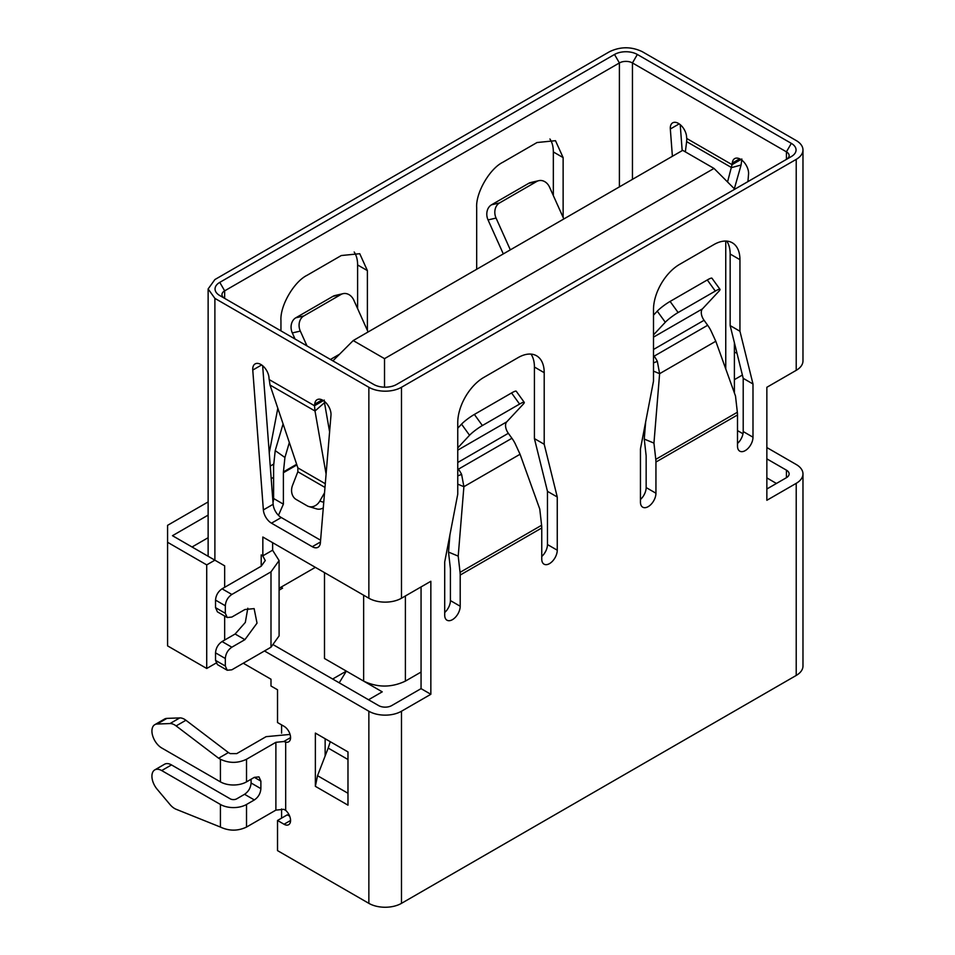 <?xml version="1.0" encoding="UTF-8"?>
<svg xmlns="http://www.w3.org/2000/svg" width="955" height="955" viewBox="0 0 955 955"><rect width="100%" height="100%" fill="white"/><g stroke="black" fill="none" stroke-linecap="round" stroke-linejoin="round"><path stroke-width="1.43" d="M281.594 724.893L281.594 733.165M281.594 808.981L281.594 818.125M368.535 699.752L382.239 691.838L363.64 681.106C377.559 687.696 391.478 687.696 405.398 681.106L421.06 672.057M339.204 682.813L346.355 671.114L363.64 681.106L363.64 595.216M324.497 572.618L324.497 658.496L346.355 671.114L332.65 679.029M766.853 477.882L776.415 483.469M279.099 590.154L282.573 588.149L280.949 587.206M324.497 401.41L324.497 402.759M776.475 483.433L775.83 483.063L776.475 483.433M353.207 340.565L682.694 150.341L714.006 168.426L384.519 358.65L353.207 340.565L332.901 360.871M734.395 188.815L714.006 168.426M384.519 358.65L384.519 387.181M224.664 587.301L224.664 565.838L214.887 560.179L206.722 564.894L206.722 668.476L167.579 645.878L167.579 525.334L208.13 501.924M206.722 564.894L167.579 542.285M206.722 668.476L216.093 663.08M224.664 640.041L224.664 616.035M208.13 515.115L172.473 535.695L214.887 560.179L214.887 298.378L208.13 288.959L214.887 279.552L609.612 51.654C620.487 46.497 631.362 46.497 642.238 51.654L796.219 140.552A23.063 13.322 180 0 1 802.976 149.971A23.063 13.322 180 0 1 796.219 159.378L401.482 387.276A23.063 13.322 180 0 1 368.857 387.276L214.887 298.378M271.208 478.694L273.608 477.309M273.81 464.011L270.253 466.064M273.512 499.966L272.855 500.348M208.13 537.713L192.05 547M170.002 804.54A13.836 7.986 -120 0 0 174.598 808.515A13.836 7.986 -120 0 0 176.126 809.267L220.426 827.066L220.426 804.468L161.705 770.566A13.836 7.986 -120 0 0 154.794 769.885A13.836 7.986 -120 0 0 157.109 789.188L170.002 804.54M736.985 353.183L734.395 352.168M314.601 405.815L314.744 404.144A11.532 6.661 60 0 1 317.096 399.703A11.532 6.661 60 0 1 322.862 400.276A11.532 6.661 60 0 1 330.979 415.246L320.379 542.846A11.532 6.661 60 0 1 318.027 547.287A11.532 6.661 60 0 1 312.261 546.714L271.483 523.173A11.532 6.661 60 0 1 263.365 509.922L252.765 370.074A11.532 6.661 60 0 1 255.116 363.915A11.532 6.661 60 0 1 260.882 364.488A11.532 6.661 60 0 1 269 377.738L269.143 379.565M672.392 156.286L670.326 128.997A11.532 6.661 60 0 1 672.678 122.837A11.532 6.661 60 0 1 678.444 123.41A11.532 6.661 60 0 1 686.573 136.661L686.705 138.487M732.175 164.726L732.306 163.066A11.532 6.661 60 0 1 734.658 158.626A11.532 6.661 60 0 1 740.435 159.199A11.532 6.661 60 0 1 748.553 174.156L747.932 181.605M324.987 487.432L297.841 471.758L297.876 467.89L325.297 483.719M732.055 164.654L686.824 138.535L686.621 141.627L731.626 167.614L741.092 165.012L741.844 159.007L732.055 164.654L727.543 181.963M324.378 401.315L324.485 402.676L315.007 411.008L314.505 405.744L269.25 379.613L270.002 385.02L297.876 467.89M314.505 405.744L324.294 400.097M742.393 375.04L734.395 379.648M791.325 143.369L786.431 151.845L786.431 159.378A9.228 5.324 -0 0 0 789.128 155.617A9.228 5.324 -0 0 0 786.431 151.845L632.449 62.946A9.228 5.324 -0 0 0 619.401 62.946L224.664 290.845A9.228 5.324 -0 0 0 221.966 294.618A9.228 5.324 -0 0 0 224.64 298.366L224.664 290.845L219.781 282.37A16.151 9.323 -0 0 0 219.781 295.561L373.751 384.459A16.151 9.323 -0 0 0 396.588 384.459L791.325 156.56A16.151 9.323 -0 0 0 791.325 143.369L637.343 54.471A16.151 9.323 -0 0 0 614.507 54.471L219.781 282.37M279.099 588.28L315.365 567.342M476.676 269.286L476.676 207.51C475.686 192.922 489.629 168.737 502.772 162.302L537.032 142.522L555.488 140.695L563.128 157.599L563.128 217.394M296.886 464.93L283.384 472.725L283.384 504.156L278.466 515.33M269.25 452.849L277.821 408.274M280.949 330.872L280.949 320.51C279.946 305.934 293.889 281.749 307.044 275.315L341.293 255.534L359.749 253.708L367.389 270.599L367.389 330.394M273.978 645.15L378.646 705.59A9.228 5.324 -0 0 0 391.693 705.59L421.06 688.639L430.848 694.285L401.482 711.236A23.063 13.322 180 0 1 368.857 711.236L264.463 650.964M421.06 586.931L421.06 688.639M766.853 488.996L786.431 477.691A9.228 5.324 -0 0 0 789.128 473.919A9.228 5.324 -0 0 0 786.431 470.158L766.853 458.854M541.76 556.479A10.959 6.327 120 0 0 547.466 544.553L557.254 550.199A10.959 6.327 -60 0 1 552.468 561.23A10.959 6.327 -60 0 1 544.028 564.166A10.959 6.327 -60 0 1 541.76 559.153L541.76 527.96A23.063 13.322 -120 0 0 541.604 525.274L539.766 509.039L520.057 454.258L515.115 443.514A23.063 13.322 -120 0 0 511.928 438.273L458.424 469.168L457.755 468.237M531.004 354.102A36.911 21.308 -60 0 1 534.418 367.03L534.418 438.608L547.466 491.348L547.466 544.553M444.708 612.513A10.959 6.327 120 0 0 450.414 600.588L460.203 606.234A10.959 6.327 -60 0 1 455.416 617.264A10.959 6.327 -60 0 1 446.976 620.201A10.959 6.327 -60 0 1 444.708 615.175L444.708 561.97L457.755 494.165L457.755 422.599A36.911 21.308 -60 0 1 483.851 377.392L518.111 357.612A36.911 21.308 -60 0 1 536.567 355.785A36.911 21.308 -60 0 1 544.207 372.689L544.207 444.254L557.254 496.994L557.254 550.199M457.755 475.877L461.611 474.396L463.891 486.692L458.209 556.12L448.516 552.086L450.354 568.321A9.228 5.324 60 0 1 450.414 569.395L450.414 600.588M737.499 443.466A10.959 6.327 120 0 0 743.205 431.541L752.994 437.199A10.959 6.327 -60 0 1 748.207 448.217A10.959 6.327 -60 0 1 739.767 451.154A10.959 6.327 -60 0 1 737.499 446.14L737.499 414.959A23.063 13.322 -120 0 0 737.344 412.262L735.505 396.027L715.796 341.245L710.854 330.502A23.063 13.322 -120 0 0 707.667 325.273L654.163 356.155A23.063 13.322 60 0 1 657.35 361.396L659.619 373.68L653.495 371.125M715.796 341.245L659.619 373.68L653.948 443.108L655.787 459.355A23.063 13.322 60 0 1 655.942 462.041L655.942 493.222A10.959 6.327 -60 0 1 651.155 504.252A10.959 6.327 -60 0 1 642.715 507.189A10.959 6.327 -60 0 1 640.447 502.175L640.447 448.969L653.495 381.164L653.495 309.587A36.911 21.308 -60 0 1 679.59 264.38L713.839 244.611A36.911 21.308 -60 0 1 732.294 242.785A36.911 21.308 -60 0 1 739.946 259.676L730.157 254.03L730.157 325.595L743.205 378.335L743.205 431.541M730.157 254.03A36.911 21.308 120 0 0 726.743 241.102M640.447 499.501A10.959 6.327 120 0 0 646.153 487.575L655.942 493.222M653.948 443.108L644.255 439.073L646.093 455.32A9.228 5.324 60 0 1 646.153 456.395L646.153 487.575M766.853 447.549L796.219 464.5A23.063 13.322 180 0 1 802.976 473.919A23.063 13.322 180 0 1 796.219 483.337L766.853 500.289L766.853 387.288L796.219 370.337A23.063 13.322 -0 0 0 802.976 360.918L802.976 149.971M243.262 663.212L270.993 679.22L270.993 686L277.523 689.761L277.523 722.541L284.041 726.301A9.228 5.324 60 0 1 290.069 734.431A9.228 5.324 60 0 1 288.661 741.832A9.228 5.324 60 0 1 285.676 742.071L285.676 810.353L283.766 809.339L275.888 810.115L275.888 742.31L283.766 741.534L290.571 737.606M275.888 742.31L246.521 759.261C237.831 763.379 229.128 763.379 220.426 759.261L218.611 758.222L228.4 752.564L230.215 753.614L236.745 753.614L266.099 736.663L290.069 734.431M228.4 752.564L185.915 720.261A13.836 7.986 -120 0 0 179.791 717.909L166.898 718.387A13.836 7.986 -120 0 0 164.57 719.031L154.794 724.678A13.836 7.986 60 0 0 152.669 735.768A13.836 7.986 60 0 0 161.705 747.968L220.426 781.87A18.455 10.66 -0 0 0 246.521 781.87L254.352 777.346L258.972 776.893L260.882 781.118L260.882 788.651C260.512 793.45 258.339 797.222 254.352 799.944L246.521 804.468A18.455 10.66 180 0 1 220.426 804.468M275.888 810.115L246.521 827.066C237.867 831.148 229.164 831.148 220.426 827.066M262.84 555.846L262.84 537.02L368.857 598.224A23.063 13.322 -0 0 0 401.482 598.224L430.848 581.273L430.848 694.285M251.093 779.232L251.093 782.993C250.699 787.791 248.527 791.564 244.564 794.297L236.745 798.822A4.608 2.662 -0 0 1 230.215 798.822L171.494 764.919A13.836 7.986 -120 0 0 164.57 764.227L154.794 769.885M549.925 139.012A36.911 21.308 -60 0 1 553.339 151.941L553.339 195.608M283.384 472.725A9.228 5.324 60 0 1 283.432 471.901L296.659 464.261M289.341 442.535L284.924 457.493L283.432 471.901M284.924 457.493L275.207 450.605L273.703 465.013A23.063 13.322 60 0 0 273.608 467.067L273.608 498.498A10.959 6.327 -60 0 1 272.999 502.318M354.186 252.025A36.911 21.308 -60 0 1 357.612 264.953L357.612 308.608M557.254 496.994L547.466 491.348M544.207 444.254L534.418 438.608M458.209 556.12L460.047 572.355A23.063 13.322 60 0 1 460.203 575.053L460.203 606.234M739.946 259.676L739.946 331.254L752.994 383.982L752.994 437.199M752.994 383.982L743.205 378.335M739.946 331.254L730.157 325.595M218.611 758.222L176.126 725.919A13.836 7.986 -120 0 0 170.002 723.556L157.109 724.033L166.898 718.387M154.794 724.678A13.836 7.986 60 0 1 157.109 724.033M368.093 331.97L353.827 300.192A11.532 9.275 77 0 0 343.072 293.663L335.062 295.513A11.532 9.275 77 0 0 332.973 296.337L295.787 317.812A11.532 9.275 77 0 0 292.314 332.937L295.035 339.001M343.072 293.663A11.532 9.275 77 0 0 340.995 294.486L303.797 315.962A11.532 9.275 77 0 0 300.324 331.087L306.985 345.901M563.832 218.97L549.567 187.192A11.532 9.275 77 0 0 538.811 180.662L530.789 182.512A11.532 9.275 77 0 0 528.712 183.336L491.527 204.8A11.532 9.275 77 0 0 488.041 219.925L503.309 253.911M538.811 180.662A11.532 9.275 77 0 0 536.722 181.486L499.537 202.949A11.532 9.275 77 0 0 496.063 218.074L510.328 249.852M653.495 337.139L702.462 308.871L718.793 291.371A11.532 1.635 144.2 0 0 719.986 289.329A11.532 1.635 144.2 0 0 715.307 291.072L678.122 312.536L670.1 301.434A11.532 1.635 144.2 0 0 657.267 311.151L653.495 315.198M670.1 301.434L707.297 279.958L715.307 291.072M719.986 289.329L711.964 278.227A11.532 1.635 144.2 0 0 707.297 279.958M457.755 450.151L506.723 421.871L523.054 404.383A11.532 1.635 144.2 0 0 524.247 402.342A11.532 1.635 144.2 0 0 519.58 404.072L482.382 425.548L474.372 414.434A11.532 1.635 144.2 0 0 461.54 424.151L457.755 428.21M474.372 414.434L511.558 392.959L519.58 404.072M524.247 402.342L516.237 391.228A11.532 1.635 144.2 0 0 511.558 392.959M678.122 312.536A11.532 1.635 144.2 0 0 665.289 322.265L653.495 334.907M482.382 425.548A11.532 1.635 144.2 0 0 469.55 435.265L457.755 447.907M283.086 423.913L275.207 450.605M702.462 308.871A9.228 5.324 -120 0 0 704.062 320.283L707.667 325.273M506.723 421.871A9.228 5.324 -120 0 0 508.335 433.295L511.928 438.273M653.495 362.864L657.35 361.396M654.163 356.155L653.495 355.236M458.424 469.168A23.063 13.322 60 0 1 461.611 474.396M520.057 454.258L463.891 486.692L457.755 484.137M645.664 421.835L644.255 439.073M449.924 534.836L448.516 552.086M401.482 711.236L401.482 903.346L796.219 675.448L796.219 483.337M735.052 345.376L734.395 345.758M247.811 608.228L245.316 622.433L235.109 634.013L222.061 641.545C218.098 644.279 215.925 648.051 215.532 652.85L215.532 660.383L217.442 664.608L227.23 670.255L231.85 669.801L270.993 647.203L279.099 635.899L279.099 560.561L270.993 571.854L231.85 594.464C227.875 597.185 225.702 600.946 225.32 605.757L225.32 613.301L227.23 617.515L231.85 617.061L244.898 609.529L254.126 608.61L257.026 623.138L244.898 639.659L231.85 647.203C227.875 649.925 225.702 653.686 225.32 658.496L225.32 666.029L227.23 670.255M261.204 566.208L261.204 554.915L262.756 555.882L265.263 560.561L261.204 566.208L222.061 588.805C218.098 591.551 215.925 595.311 215.532 600.11L215.532 607.643L217.442 611.868L227.23 617.515M401.482 903.346A23.063 13.322 180 0 1 368.857 903.346L277.523 850.619L277.523 820.476L287.3 814.83L289.687 816.203M285.676 742.071L283.766 741.534M285.676 810.353A9.228 5.324 60 0 1 290.332 818.363A9.228 5.324 60 0 1 288.661 824.702A9.228 5.324 60 0 1 284.041 824.249L277.523 820.476M320.605 540.232L281.271 517.526A11.532 6.661 60 0 1 273.142 504.276L262.649 365.729M802.976 473.919L802.976 666.041A23.063 13.322 180 0 1 796.219 675.448M742.99 433.773L737.499 430.598M738.502 442.487L737.499 441.902M347.978 759.512L328.198 748.087L325.142 755.99L325.142 738.74M272.629 550.199L272.629 542.667M315.365 786.323L315.365 733.082L347.978 751.919L347.978 805.161L315.365 786.323L317.526 775.687L325.142 755.99M328.198 748.087L330.263 741.689M262.756 555.882L272.593 550.223L279.099 560.561M682.18 150.639L680.211 124.651M326.097 474.098L315.007 411.008L270.002 385.02M324.545 492.816L319.782 501.1A11.532 9.335 106.9 0 1 308.752 506.508A11.532 9.335 106.9 0 1 307.152 505.816L296.157 499.465A11.532 9.335 106.9 0 1 292.54 485.379L297.841 471.758M308.752 506.508L316.535 508.872A11.532 9.335 -73.1 0 0 323.291 507.905M329.606 431.851L324.485 402.676M686.621 141.627L685.356 151.881M734.335 188.756L741.092 165.012M725.752 368.917L725.752 241.054M405.398 595.968L405.398 681.106M734.395 345.949L735.314 346.474M619.401 186.882L619.401 62.946L614.507 54.471M246.521 804.468L246.521 827.066M246.521 759.261L246.521 781.87M563.128 157.599L553.339 151.941M273.608 498.498L283.384 504.156M367.389 270.599L357.612 264.953M544.207 372.689L534.418 367.03M541.604 525.274L460.047 572.355M541.76 527.96L460.203 575.053M737.344 412.262L655.787 459.355M737.499 414.959L655.942 462.041M176.126 725.919L185.915 720.261M220.426 781.87L220.426 759.261M254.352 799.944L244.564 794.297M161.705 770.566L171.494 764.919M260.882 781.118L254.352 777.346M251.093 782.993L260.882 788.651M303.797 315.962L295.787 317.812M300.324 331.087L292.314 332.937M332.973 296.337L340.995 294.486M499.537 202.949L491.527 204.8M496.063 218.074L488.041 219.925M528.712 183.336L536.722 181.486M339.586 354.186L330.454 359.462M665.289 322.265L657.267 311.151M469.55 435.265L461.54 424.151M179.791 717.909L170.002 723.556M653.495 349.482L704.062 320.283M457.755 462.495L508.335 433.295M796.219 370.337L796.219 159.378M401.482 387.276L401.482 598.224M637.343 54.471L632.449 62.946L632.449 179.349M231.85 647.203L222.061 641.545M225.32 658.496L215.532 652.85M235.109 634.013L244.898 639.659M225.32 613.301L215.532 607.643M225.32 666.029L215.532 660.383M225.32 605.757L215.532 600.11M368.857 387.276L368.857 598.224M368.857 711.236L368.857 903.346M290.571 820.476L284.041 824.249M320.45 541.986L312.261 546.714M281.271 517.526L271.483 523.173M263.365 509.922L273.142 504.276M261.622 364.953L252.765 370.074M786.431 477.691L786.431 470.158M322.121 399.882L314.744 404.144M347.978 793.271L317.526 775.687M231.85 594.464L222.061 588.805M270.993 571.854L270.993 647.203M679.196 123.875L670.326 128.997M739.683 158.805L732.306 163.066M319.782 501.1L323.745 502.306M734.395 392.959L734.395 342.75M208.13 288.959L208.13 556.288"/></g></svg>
